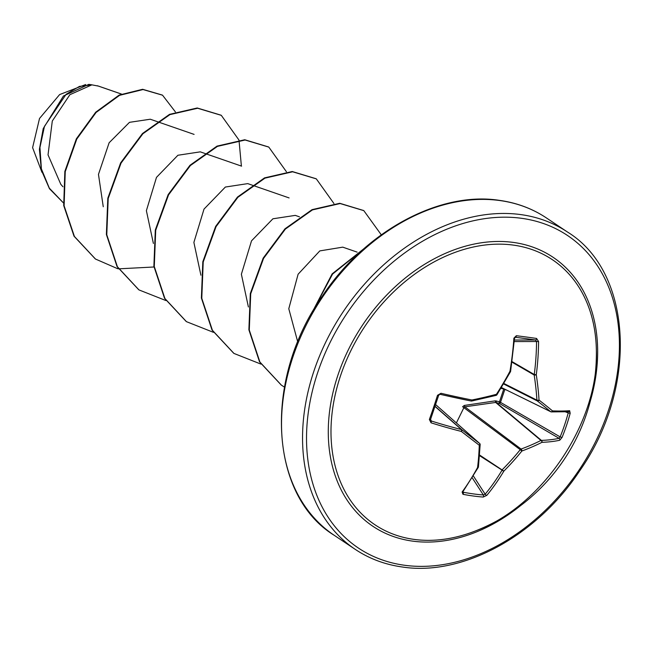 <?xml version="1.0" encoding="UTF-8"?>
<svg xmlns="http://www.w3.org/2000/svg" width="652" height="652" viewBox="0 0 652 652"><rect width="100%" height="100%" fill="white"/><g stroke="black" fill="none" stroke-linecap="round" stroke-linejoin="round"><path stroke-width="0.98" d="M462.969 491.649L463.254 492.236A1.434 0.839 100.8 0 1 462.969 494.314L462.121 492.007A190.881 106.855 -80.5 0 0 477.557 467.549A189.871 80.734 -104.3 0 0 479.277 445.243A189.871 6.838 -141 0 1 461.331 431.42A1.434 0.701 -52.2 0 0 461.812 429.717A188.444 6.781 39 0 0 479.619 443.441A1.434 1.1 -48.6 0 1 479.668 443.482L435.666 404.631L479.619 443.441A1.434 0.864 -52.6 0 1 479.277 445.243A1.434 0.733 -178 0 0 480.157 444.599A1.434 1.434 0 0 0 479.668 443.482M429.366 419.489A1.434 0.416 19.8 0 0 430.532 419.481L431.363 421.021A189.455 55.396 22 0 0 461.429 429.562A1.434 0.579 -75.8 0 1 461.331 431.42A190.881 55.811 -158 0 1 431.045 422.814L429.366 419.489A190.343 56.031 -75.5 0 0 433.539 407.533A190.343 56.031 -75.5 0 0 437.508 395.299L438.592 395.324M463.254 492.236A188.917 93.692 35.1 0 0 473.474 493.914A188.917 93.692 35.1 0 0 483.336 494.958L485.169 494.183A189.455 130.653 -84.3 0 0 502.089 470.125A1.434 0.978 -57.3 0 1 502.342 469.636A188.444 137.401 -52.6 0 0 520.239 449.684L462.618 406.726L464.314 405.438L495.3 400.841L499.481 401.771A1.434 0.489 -74.4 0 0 499.359 403.433L495.642 402.447L464.835 406.824L463.996 407.451L456.384 422.92M569.661 410.719A190.881 31.035 15.3 0 1 552.505 410.899A1.434 1.165 -50.2 0 1 550.638 411.673A188.444 17.677 -147.7 0 0 537.272 400.923A1.434 1.035 -52.1 0 0 539.033 400.075A189.871 17.808 32.3 0 1 552.505 410.899A1.434 1.165 -87.9 0 1 551.347 411.901L551.347 411.901A1.434 1.434 0 0 1 550.769 411.754A1.434 1.076 -63.9 0 1 550.638 411.673L501.469 387.557L550.769 411.754A1.434 1.076 -63.9 0 0 551.03 411.836A1.434 1.165 -87.9 0 0 551.347 411.901L568.528 411.722A1.434 1.288 -94.2 0 0 569.661 410.719L570.182 413.278L568.226 412.887A188.917 163.293 -95.2 0 1 560.149 436.897L499.481 401.771L503.776 389L504.844 389.44L500.589 402.097A1.434 0.611 -59.7 0 1 500.573 402.137A1.434 0.611 -59.7 0 1 499.359 403.433L559.074 438.323L560.149 436.897L562.04 437.468L559.726 440.247A190.881 55.811 -158 0 1 541.926 442.333A189.871 97.621 -177.3 0 1 521.893 451.013A189.871 138.444 127.4 0 1 503.857 471.111A190.881 131.639 95.7 0 1 486.816 495.357L483.205 497.052A190.343 94.401 -144.9 0 1 473.262 496.001A190.343 94.401 -144.9 0 1 462.969 494.314M513.214 245.087A159.487 118.77 -56.2 0 1 596.368 350.654L596.368 350.654C599.18 421.583 542.545 506.262 475.927 530.752A159.487 118.77 -56.2 0 1 475.919 530.752A159.487 118.77 -56.2 0 1 414.167 539.408A159.487 118.77 -56.2 0 1 340.588 375.568A159.487 118.77 -56.2 0 1 513.214 245.087M516.343 335.707A190.343 14.091 4.3 0 1 526.751 337.076A190.343 14.091 4.3 0 1 536.58 338.453L538.585 341.526L536.555 341.518L535.488 339.985A188.917 13.985 -175.7 0 0 515.406 337.263L514.501 338.396L513.89 338.184L516.343 335.707A1.434 0.823 97.3 0 1 515.406 337.263L515.161 337.271M98.509 86.113L91.867 84.85L69.886 94.695L52.299 121.019L48.028 154.866L60.815 184.329M121.386 94.051L97.384 85.746M156.945 121.533L150.27 119.226L129.487 122.331L109.129 142.764L98.468 174.377L103.252 206.741M204.451 153.301L200.254 151.851L177.906 155.257L156.488 177.368L146.382 210.677L153.391 243.44M251.949 185.07L247.752 183.619L225.364 187.042L204.011 209.105L193.88 242.414L200.897 275.201M295.258 215.388L272.911 218.787L251.517 240.849L241.379 274.231L248.396 306.97M357.141 252.128L342.756 247.149L319.798 250.906L298.111 274.223L288.787 308.738L297.662 341.648M85.673 84.54L59.617 94.573L39.519 118.477L32.6 147.645L41.94 172.291M117.882 267.948L117.507 268.632L95.494 259.048L74.418 236.464L64.108 205.804L65.241 171.688L76.773 139.063L96.097 112.462L119.569 95.331L143.041 89.552L162.552 95.208L175.404 111.916M91.753 84.809L88.811 84.369L63.456 95.983L43.228 128.574L39.405 149.308L41.361 170.139L49.471 188.721L63.374 202.845L49.324 188.151L41.394 168.884L39.943 147.433L44.466 126.349L66.113 94.271L79.454 86.406L91.867 84.85M95.298 258.909L74.018 236.195L63.709 205.543L64.85 171.419L76.374 138.794L95.705 112.201L119.169 95.07L142.641 89.291L162.356 95.078M117.507 268.632L118.411 268.795M118.664 268.836L153.978 266.994M241.387 166.089L239.015 140.27M238.925 139.976L221.305 115.347L197.629 108.248L169.927 114.613L142.878 133.774L121.044 163.114L108.208 198.469L106.773 234.753L117.409 266.758L138.949 289.904L165.91 300.556M286.424 171.745L268.811 147.107L245.136 140.017L217.434 146.382L190.384 165.543L168.55 194.875L155.714 230.229L154.28 266.521L164.915 298.526L186.456 321.664L213.416 332.324M333.93 203.514L316.318 178.876L292.634 171.786L264.94 178.151L237.882 197.303L216.056 226.643L203.212 261.998L201.778 298.29L212.413 330.287L233.954 353.433L260.914 364.093M381.29 234.826L363.816 210.645L340.14 203.546L312.438 209.911L285.389 229.072L263.555 258.412L250.718 293.767L249.284 330.051L259.912 362.056L281.452 385.202L284.443 387.084M362.977 249.537L332.585 274.068L312.561 311.729M221.109 115.208L197.23 107.987L169.536 114.353L142.486 133.513L120.653 162.845L107.816 198.2L106.382 234.492L117.018 266.497L138.754 289.765M268.616 146.977L244.736 139.748L217.035 146.113L189.985 165.274L168.151 194.614L155.315 229.969L153.88 266.26L164.516 298.257L186.252 321.534M316.114 178.746L292.243 171.517L264.541 177.882L237.491 197.043L215.657 226.383L202.821 261.729L201.386 298.021L212.014 330.026L233.758 353.302M363.62 210.514L339.741 203.285L312.047 209.651L284.989 228.803L263.163 258.143L250.319 293.498L248.885 329.79L259.52 361.787L281.257 385.063M364.02 248.616L332.137 273.873L311.583 313.449M437.508 395.299L440.98 393.286L440.336 394.354M440.98 393.286A190.881 31.035 15.3 0 0 471.909 399.986A189.871 72.975 -3.5 0 0 496.425 394.297A1.434 0.611 75.1 0 1 496.107 395.373A1.434 1.434 0 0 0 496.938 394.77L510.467 371.746A1.434 1.434 0 0 0 510.614 371.314L514.501 338.396M503.874 388.747A1.434 0.473 102 0 0 503.776 389L500.663 388.331M435.047 406.481L461.429 429.562A1.434 1.051 -48.8 0 1 461.812 429.717L435.096 406.343M520.239 449.684A1.434 0.978 -53.1 0 1 521.078 449.057A1.434 0.782 69.7 0 1 521.893 451.013L520.239 449.684M464.314 405.438A1.434 0.538 -101.4 0 0 464.835 406.824L521.078 449.057A188.444 96.887 2.7 0 0 540.956 440.442A1.434 1.019 -50 0 1 541.413 440.402A1.434 1.149 87.8 0 1 541.926 442.333A1.434 0.905 63.2 0 0 540.956 440.442L495.642 402.447L495.3 400.841M504.892 389.244A1.434 0.668 -69.7 0 1 504.86 389.399A1.434 0.668 -69.7 0 1 504.844 389.44L506.637 390.1M503.621 383.963L537.272 400.923A1.434 1.027 -63.2 0 1 536.914 400.132A188.444 104.589 -110.2 0 0 534.175 375.022A1.434 0.986 -59.9 0 1 534.265 374.509A189.455 130.653 -84.3 0 0 536.555 341.518L514.273 341.575M496.425 400.923A1.434 0.489 -74.4 0 0 496.302 402.586L541.413 440.402A189.455 55.396 22 0 0 559.074 438.323A1.434 1.255 77.6 0 1 559.726 440.247M479.978 444.232A1.434 0.733 -178 0 1 480.157 444.599L478.438 466.865A1.434 0.88 -172.9 0 1 477.557 467.549A1.434 0.628 -151.3 0 0 478.275 467.378A1.434 1.434 0 0 0 478.438 466.865M478.307 467.166A1.434 0.628 -151.3 0 1 478.275 467.378L462.847 491.812A1.434 0.791 -143.9 0 1 462.121 492.007M431.045 422.814L431.363 421.021L430.556 419.432M440.45 394.378A189.455 30.799 -164.7 0 0 471.037 400.996A1.434 0.562 101.3 0 0 471.135 401.037L471.135 401.037A1.434 1.434 0 0 0 471.698 401.037A1.434 0.44 78.7 0 0 471.909 399.986A1.434 0.562 101.3 0 1 471.135 401.037L440.385 394.387C440.361 393.906 439.774 394.248 438.633 395.414C438.168 395.454 440.565 393.295 438.633 395.414L430.532 419.481A1.434 0.416 19.8 0 0 430.516 419.334M472.227 477.81L483.336 494.958A1.434 0.954 94.3 0 1 483.205 497.052M473.36 475.944L485.169 494.183A1.434 0.725 39.6 0 0 486.816 495.357M479.554 455.65L502.089 470.125A1.434 0.587 30.8 0 0 503.857 471.111L479.595 455.031M496.107 395.373L471.698 401.037A1.434 0.44 78.7 0 1 471.494 400.956M510.467 371.746L509.978 371.208A189.871 113.79 -53.1 0 1 496.425 394.297L496.938 394.77M513.89 338.184A190.881 106.855 -80.5 0 1 509.978 371.208L510.614 371.314M536.58 338.453A1.434 0.97 98.2 0 1 535.488 339.985L514.387 340.042M538.585 341.526A190.881 131.639 95.7 0 1 536.278 374.77L534.265 374.509L512.097 361.648M503.906 383.49L536.914 400.132A1.434 0.562 176.4 0 0 539.033 400.075A189.871 105.38 69.8 0 0 536.278 374.77A1.434 0.407 171.3 0 1 534.175 375.022L512.024 362.17M570.182 413.278A190.343 164.524 84.8 0 1 562.04 437.468M520.239 505.887A161.875 120.547 -56.2 0 1 412.708 541.136A161.875 120.547 -56.2 0 1 338.021 374.843A161.875 120.547 -56.2 0 1 513.238 242.405A161.875 120.547 -56.2 0 1 590.304 401.11M521.364 218.281A188.02 140.025 -56.2 0 1 608.104 411.436A188.02 140.025 -56.2 0 1 404.582 565.268A188.02 140.025 -56.2 0 1 317.842 372.113A188.02 140.025 -56.2 0 1 521.364 218.281M520.663 214.573A190.889 142.152 -56.2 0 1 567.493 232.039C631.78 271.281 639.262 386.114 579.595 470.972C536.457 536.457 461.885 576.254 402.61 567.036C385.071 564.624 369.293 558.74 355.275 549.383A190.889 142.152 -56.2 0 1 326.579 340.45A190.889 142.152 -56.2 0 1 520.663 214.573M334.248 535.325C269.961 496.074 262.479 381.249 322.145 296.383C365.283 230.906 439.856 191.101 499.13 200.319C516.669 202.731 532.448 208.616 546.466 217.972A190.889 142.152 123.8 0 0 499.636 200.514A190.889 142.152 123.8 0 0 305.552 326.391A190.889 142.152 123.8 0 0 334.248 535.325L355.275 549.383M568.226 412.887L565.545 411.901M475.919 530.752A190.889 190.889 0 0 0 596.368 350.654M546.466 217.972L567.493 232.039M60.807 184.337L62.951 186.757M157.466 121.712L194.092 134.393M204.972 153.481L241.59 166.154M252.471 185.249L289.097 197.923M295.258 215.38L299.455 216.839M121.419 94.035L98.517 86.113"/></g></svg>
